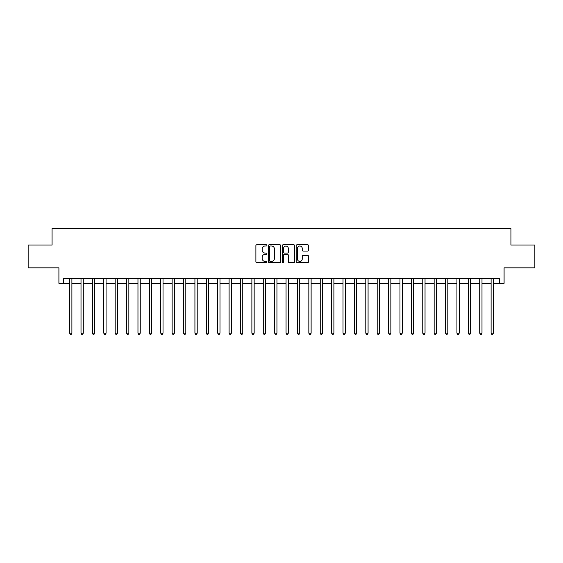 <?xml version="1.0" encoding="UTF-8"?>
<svg xmlns="http://www.w3.org/2000/svg" width="563" height="563" viewBox="0 0 563 563"><rect width="100%" height="100%" fill="white"/><g stroke="black" fill="none" stroke-linecap="round" stroke-linejoin="round"><path stroke-width="0.84" d="M266.918 245.384A0.626 0.626 0 0 0 266.292 244.757L256.791 244.757A0.894 0.894 0 0 0 255.891 245.651L255.891 261.753A0.894 0.894 0 0 0 256.791 262.647L266.292 262.647A0.626 0.626 0 0 0 266.918 262.02A0.626 0.626 0 0 0 266.292 261.401L265.06 261.401A2.864 2.864 0 0 1 262.203 258.537L262.203 257.192A2.864 2.864 0 0 1 265.06 254.328L266.292 254.328A0.626 0.626 0 0 0 266.918 253.702A0.626 0.626 0 0 0 266.292 253.076L265.06 253.076A2.864 2.864 0 0 1 262.203 250.218L262.203 248.874A2.864 2.864 0 0 1 265.06 246.01L266.292 246.01A0.626 0.626 0 0 0 266.918 245.384M307.644 251.063A0.894 0.894 0 0 0 308.538 250.169L308.538 245.651A0.894 0.894 0 0 0 307.644 244.757L297.088 244.757A0.894 0.894 0 0 0 296.194 245.651L296.194 261.753A0.894 0.894 0 0 0 297.088 262.647L307.644 262.647A0.894 0.894 0 0 0 308.538 261.753L308.538 256.299A0.894 0.894 0 0 0 307.644 255.405L303.126 255.405A0.894 0.894 0 0 0 302.232 256.299L302.232 259.001A2.393 2.393 0 0 1 299.84 261.401A2.393 2.393 0 0 1 297.447 259.001L297.447 248.403A2.393 2.393 0 0 1 299.84 246.01A2.393 2.393 0 0 1 302.232 248.403L302.232 250.169A0.894 0.894 0 0 0 303.126 251.063L307.644 251.063M63.464 283.323L63.464 278.769L499.536 278.769L499.536 283.323L504.089 283.323L504.089 267.833L534.85 267.833L534.85 245.046L510.93 245.046L510.93 228.641L52.07 228.641L52.07 245.046L28.15 245.046L28.15 267.833L58.911 267.833L58.911 283.323L69.615 283.323M280.719 245.651A0.894 0.894 0 0 0 279.825 244.757L269.269 244.757A0.894 0.894 0 0 0 268.375 245.651L268.375 261.753A0.894 0.894 0 0 0 269.269 262.647L279.825 262.647A0.894 0.894 0 0 0 280.719 261.753L280.719 245.651M283.175 244.757L293.731 244.757A0.894 0.894 0 0 1 294.625 245.651L294.625 261.753A0.894 0.894 0 0 1 293.731 262.647L289.213 262.647A0.894 0.894 0 0 1 288.319 261.753L288.319 255.222A0.894 0.894 0 0 0 287.426 254.328L284.428 254.328A0.894 0.894 0 0 0 283.534 255.222L283.534 262.02A0.626 0.626 0 0 1 282.907 262.647A0.626 0.626 0 0 1 282.281 262.02L282.281 245.651A0.894 0.894 0 0 1 283.175 244.757M71.895 283.323L81.009 283.323M83.289 283.323L92.395 283.323M94.675 283.323L103.789 283.323M106.069 283.323L115.183 283.323M117.463 283.323L126.576 283.323M128.85 283.323L137.963 283.323M140.243 283.323L149.357 283.323M151.637 283.323L160.751 283.323M163.024 283.323L172.137 283.323M174.417 283.323L183.531 283.323M185.811 283.323L194.925 283.323M197.205 283.323L206.318 283.323M208.591 283.323L217.705 283.323M219.985 283.323L229.099 283.323M231.379 283.323L240.492 283.323M242.766 283.323L251.879 283.323M254.159 283.323L263.273 283.323M265.553 283.323L274.667 283.323M276.947 283.323L286.053 283.323M288.333 283.323L297.447 283.323M299.727 283.323L308.841 283.323M311.121 283.323L320.234 283.323M322.508 283.323L331.621 283.323M333.901 283.323L343.015 283.323M345.295 283.323L354.409 283.323M356.682 283.323L365.795 283.323M368.075 283.323L377.189 283.323M379.469 283.323L388.583 283.323M390.863 283.323L399.976 283.323M402.249 283.323L411.363 283.323M413.643 283.323L422.757 283.323M425.037 283.323L434.15 283.323M436.424 283.323L445.537 283.323M447.817 283.323L456.931 283.323M459.211 283.323L468.325 283.323M470.605 283.323L479.711 283.323M481.991 283.323L491.105 283.323M493.385 283.323L499.536 283.323M270.254 246.01A0.626 0.626 0 0 0 269.628 246.636L269.628 260.775A0.626 0.626 0 0 0 270.254 261.401L271.549 261.401A2.864 2.864 0 0 0 274.413 258.537L274.413 248.874A2.864 2.864 0 0 0 271.549 246.01L270.254 246.01M288.319 248.452A2.393 2.393 0 0 0 285.927 246.059A2.393 2.393 0 0 0 283.534 248.452L283.534 252.182A0.894 0.894 0 0 0 284.428 253.076L287.426 253.076A0.894 0.894 0 0 0 288.319 252.182L288.319 248.452M72.008 278.769L71.958 278.882A0.908 0.908 90 0 0 71.895 279.22L71.895 333.169L69.615 333.169L69.615 279.22A0.908 0.908 90 0 0 69.552 278.882L69.502 278.769M71.895 333.169L71.212 334.359L70.298 334.359L69.615 333.169M83.394 278.769L83.352 278.882A0.908 0.908 86.2 0 0 83.289 279.22L83.289 333.169L81.009 333.169L81.009 279.22A0.908 0.908 86.2 0 0 80.938 278.882L80.896 278.769M83.289 333.169L82.599 334.359L81.691 334.359L81.009 333.169M94.788 278.769L94.746 278.882A0.908 0.908 86.2 0 0 94.675 279.22L94.675 333.169L92.395 333.169L92.395 279.22A0.908 0.908 86.2 0 0 92.332 278.882L92.29 278.769M94.675 333.169L93.993 334.359L93.085 334.359L92.395 333.169M106.182 278.769L106.133 278.882A0.908 0.908 86.2 0 0 106.069 279.22L106.069 333.169L103.789 333.169L103.789 279.22A0.908 0.908 86.2 0 0 103.726 278.882L103.676 278.769M106.069 333.169L105.387 334.359L104.472 334.359L103.789 333.169M117.576 278.769L117.526 278.882A0.908 0.908 86.2 0 0 117.463 279.22L117.463 333.169L115.183 333.169L115.183 279.22A0.908 0.908 86.2 0 0 115.119 278.882L115.07 278.769M117.463 333.169L116.78 334.359L115.865 334.359L115.183 333.169M128.962 278.769L128.92 278.882A0.908 0.908 86.2 0 0 128.85 279.22L128.85 333.169L126.576 333.169L126.576 279.22A0.908 0.908 86.2 0 0 126.506 278.882L126.464 278.769M128.85 333.169L128.167 334.359L127.259 334.359L126.576 333.169M140.356 278.769L140.307 278.882A0.908 0.908 86.2 0 0 140.243 279.22L140.243 333.169L137.963 333.169L137.963 279.22A0.908 0.908 86.2 0 0 137.9 278.882L137.851 278.769M140.243 333.169L139.561 334.359L138.646 334.359L137.963 333.169M151.75 278.769L151.7 278.882A0.908 0.908 86.2 0 0 151.637 279.22L151.637 333.169L149.357 333.169L149.357 279.22A0.908 0.908 86.2 0 0 149.294 278.882L149.244 278.769M151.637 333.169L150.954 334.359L150.039 334.359L149.357 333.169M163.136 278.769L163.094 278.882A0.908 0.908 86.2 0 0 163.024 279.22L163.024 333.169L160.751 333.169L160.751 279.22A0.908 0.908 86.2 0 0 160.68 278.882L160.638 278.769M163.024 333.169L162.341 334.359L161.433 334.359L160.751 333.169M174.53 278.769L174.488 278.882A0.908 0.908 86.2 0 0 174.417 279.22L174.417 333.169L172.137 333.169L172.137 279.22A0.908 0.908 86.2 0 0 172.074 278.882L172.025 278.769M174.417 333.169L173.735 334.359L172.827 334.359L172.137 333.169M185.924 278.769L185.874 278.882A0.908 0.908 86.2 0 0 185.811 279.22L185.811 333.169L183.531 333.169L183.531 279.22A0.908 0.908 86.2 0 0 183.468 278.882L183.418 278.769M185.811 333.169L185.128 334.359L184.214 334.359L183.531 333.169M197.317 278.769L197.268 278.882A0.908 0.908 86.2 0 0 197.205 279.22L197.205 333.169L194.925 333.169L194.925 279.22A0.908 0.908 86.2 0 0 194.854 278.882L194.812 278.769M197.205 333.169L196.515 334.359L195.607 334.359L194.925 333.169M208.704 278.769L208.662 278.882A0.908 0.908 86.2 0 0 208.591 279.22L208.591 333.169L206.318 333.169L206.318 279.22A0.908 0.908 86.2 0 0 206.248 278.882L206.206 278.769M208.591 333.169L207.909 334.359L207.001 334.359L206.318 333.169M220.098 278.769L220.049 278.882A0.908 0.908 86.2 0 0 219.985 279.22L219.985 333.169L217.705 333.169L217.705 279.22A0.908 0.908 86.2 0 0 217.642 278.882L217.592 278.769M219.985 333.169L219.303 334.359L218.388 334.359L217.705 333.169M231.492 278.769L231.442 278.882A0.908 0.908 86.2 0 0 231.379 279.22L231.379 333.169L229.099 333.169L229.099 279.22A0.908 0.908 86.2 0 0 229.035 278.882L228.986 278.769M231.379 333.169L230.696 334.359L229.781 334.359L229.099 333.169M242.878 278.769L242.836 278.882A0.908 0.908 86.2 0 0 242.766 279.22L242.766 333.169L240.492 333.169L240.492 279.22A0.908 0.908 86.2 0 0 240.422 278.882L240.38 278.769M242.766 333.169L242.083 334.359L241.175 334.359L240.492 333.169M254.272 278.769L254.223 278.882A0.908 0.908 86.2 0 0 254.159 279.22L254.159 333.169L251.879 333.169L251.879 279.22A0.908 0.908 86.2 0 0 251.816 278.882L251.767 278.769M254.159 333.169L253.477 334.359L252.562 334.359L251.879 333.169M265.666 278.769L265.616 278.882A0.908 0.908 86.2 0 0 265.553 279.22L265.553 333.169L263.273 333.169L263.273 279.22A0.908 0.908 86.2 0 0 263.21 278.882L263.16 278.769M265.553 333.169L264.87 334.359L263.956 334.359L263.273 333.169M277.052 278.769L277.01 278.882A0.908 0.908 86.2 0 0 276.947 279.22L276.947 333.169L274.667 333.169L274.667 279.22A0.908 0.908 86.2 0 0 274.596 278.882L274.554 278.769M276.947 333.169L276.257 334.359L275.349 334.359L274.667 333.169M288.446 278.769L288.404 278.882A0.908 0.908 86.2 0 0 288.333 279.22L288.333 333.169L286.053 333.169L286.053 279.22A0.908 0.908 86.2 0 0 285.99 278.882L285.948 278.769M288.333 333.169L287.651 334.359L286.743 334.359L286.053 333.169M299.84 278.769L299.79 278.882A0.908 0.908 86.2 0 0 299.727 279.22L299.727 333.169L297.447 333.169L297.447 279.22A0.908 0.908 86.2 0 0 297.384 278.882L297.334 278.769M299.727 333.169L299.044 334.359L298.13 334.359L297.447 333.169M311.233 278.769L311.184 278.882A0.908 0.908 86.2 0 0 311.121 279.22L311.121 333.169L308.841 333.169L308.841 279.22A0.908 0.908 86.2 0 0 308.777 278.882L308.728 278.769M311.121 333.169L310.438 334.359L309.523 334.359L308.841 333.169M322.62 278.769L322.578 278.882A0.908 0.908 86.2 0 0 322.508 279.22L322.508 333.169L320.234 333.169L320.234 279.22A0.908 0.908 86.2 0 0 320.164 278.882L320.122 278.769M322.508 333.169L321.825 334.359L320.917 334.359L320.234 333.169M334.014 278.769L333.965 278.882A0.908 0.908 86.2 0 0 333.901 279.22L333.901 333.169L331.621 333.169L331.621 279.22A0.908 0.908 86.2 0 0 331.558 278.882L331.508 278.769M333.901 333.169L333.219 334.359L332.304 334.359L331.621 333.169M345.408 278.769L345.358 278.882A0.908 0.908 86.2 0 0 345.295 279.22L345.295 333.169L343.015 333.169L343.015 279.22A0.908 0.908 86.2 0 0 342.951 278.882L342.902 278.769M345.295 333.169L344.612 334.359L343.697 334.359L343.015 333.169M356.794 278.769L356.752 278.882A0.908 0.908 86.2 0 0 356.682 279.22L356.682 333.169L354.409 333.169L354.409 279.22A0.908 0.908 86.2 0 0 354.338 278.882L354.296 278.769M356.682 333.169L355.999 334.359L355.091 334.359L354.409 333.169M368.188 278.769L368.146 278.882A0.908 0.908 86.2 0 0 368.075 279.22L368.075 333.169L365.795 333.169L365.795 279.22A0.908 0.908 86.2 0 0 365.732 278.882L365.683 278.769M368.075 333.169L367.393 334.359L366.485 334.359L365.795 333.169M379.582 278.769L379.532 278.882A0.908 0.908 86.2 0 0 379.469 279.22L379.469 333.169L377.189 333.169L377.189 279.22A0.908 0.908 86.2 0 0 377.126 278.882L377.076 278.769M379.469 333.169L378.786 334.359L377.872 334.359L377.189 333.169M390.975 278.769L390.926 278.882A0.908 0.908 86.2 0 0 390.863 279.22L390.863 333.169L388.583 333.169L388.583 279.22A0.908 0.908 86.2 0 0 388.512 278.882L388.47 278.769M390.863 333.169L390.173 334.359L389.265 334.359L388.583 333.169M402.362 278.769L402.32 278.882A0.908 0.908 86.2 0 0 402.249 279.22L402.249 333.169L399.976 333.169L399.976 279.22A0.908 0.908 86.2 0 0 399.906 278.882L399.864 278.769M402.249 333.169L401.567 334.359L400.659 334.359L399.976 333.169M413.756 278.769L413.706 278.882A0.908 0.908 86.2 0 0 413.643 279.22L413.643 333.169L411.363 333.169L411.363 279.22A0.908 0.908 86.2 0 0 411.3 278.882L411.25 278.769M413.643 333.169L412.96 334.359L412.046 334.359L411.363 333.169M425.149 278.769L425.1 278.882A0.908 0.908 86.2 0 0 425.037 279.22L425.037 333.169L422.757 333.169L422.757 279.22A0.908 0.908 86.2 0 0 422.693 278.882L422.644 278.769M425.037 333.169L424.354 334.359L423.439 334.359L422.757 333.169M436.536 278.769L436.494 278.882A0.908 0.908 86.2 0 0 436.424 279.22L436.424 333.169L434.15 333.169L434.15 279.22A0.908 0.908 86.2 0 0 434.08 278.882L434.038 278.769M436.424 333.169L435.741 334.359L434.833 334.359L434.15 333.169M447.93 278.769L447.881 278.882A0.908 0.908 86.2 0 0 447.817 279.22L447.817 333.169L445.537 333.169L445.537 279.22A0.908 0.908 86.2 0 0 445.474 278.882L445.424 278.769M447.817 333.169L447.135 334.359L446.22 334.359L445.537 333.169M459.324 278.769L459.274 278.882A0.908 0.908 86.2 0 0 459.211 279.22L459.211 333.169L456.931 333.169L456.931 279.22A0.908 0.908 86.2 0 0 456.867 278.882L456.818 278.769M459.211 333.169L458.528 334.359L457.613 334.359L456.931 333.169M470.71 278.769L470.668 278.882A0.908 0.908 86.2 0 0 470.605 279.22L470.605 333.169L468.325 333.169L468.325 279.22A0.908 0.908 86.2 0 0 468.254 278.882L468.212 278.769M470.605 333.169L469.915 334.359L469.007 334.359L468.325 333.169M482.104 278.769L482.062 278.882A0.908 0.908 86.2 0 0 481.991 279.22L481.991 333.169L479.711 333.169L479.711 279.22A0.908 0.908 86.2 0 0 479.648 278.882L479.606 278.769M481.991 333.169L481.309 334.359L480.401 334.359L479.711 333.169M493.498 278.769L493.448 278.882A0.908 0.908 86.2 0 0 493.385 279.22L493.385 333.169L491.105 333.169L491.105 279.22A0.908 0.908 86.2 0 0 491.042 278.882L490.992 278.769M493.385 333.169L492.702 334.359L491.788 334.359L491.105 333.169"/></g></svg>
